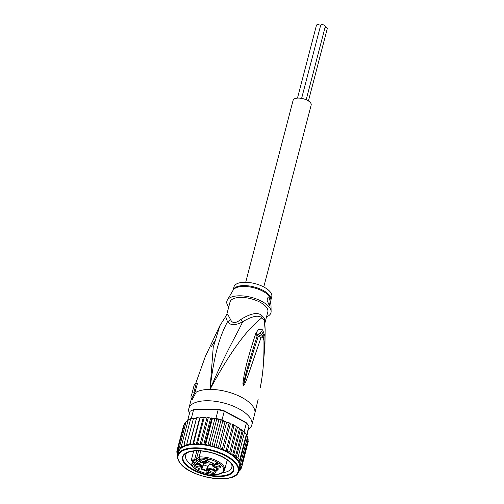 <?xml version="1.0" encoding="UTF-8"?>
<svg xmlns="http://www.w3.org/2000/svg" width="504" height="504" viewBox="0 0 504 504"><rect width="100%" height="100%" fill="white"/><g stroke="black" fill="none" stroke-linecap="round" stroke-linejoin="round"><path stroke-width="0.76" d="M301.619 98.387L320.683 25.2A2.388 1.033 14.6 0 1 322.623 24.677A2.388 1.033 14.6 0 1 325.105 25.799A2.388 1.033 14.6 0 1 325.3 26.403L306.193 99.773M325.118 27.115A2.388 1.033 14.6 0 1 327.052 28.136A2.388 1.033 14.6 0 1 327.247 28.741L308.435 100.964M297.473 98.104L316.462 25.213A2.388 1.033 14.6 0 1 318.131 24.658A2.388 1.033 14.6 0 1 320.594 25.534M245.713 282.272L293.114 100.296A9.33 4.051 14.6 0 1 300.699 98.242A9.33 4.051 14.6 0 1 310.395 102.627A9.33 4.051 14.6 0 1 311.176 105.002L263.768 286.978M194.607 462.174L193.089 461.601A1.606 0.699 -165.4 0 1 193.001 461.57A1.606 0.699 -165.4 0 1 192.181 460.473A1.606 0.699 -165.4 0 1 194.172 460.486L194.664 459.428L196.169 459.995L196.472 461.355L199.634 458.092A16.708 7.251 -165.4 0 1 218.068 462.842A16.708 7.251 -165.4 0 1 222.692 472.021A16.708 7.251 -165.4 0 1 207.516 473.716A16.708 7.251 -165.4 0 1 192.232 465.734L191.583 464.732L194.134 462.092M198.551 450.859L196.169 459.995L199.093 456.977L199.634 458.092L199.282 456.914A17.577 7.629 14.6 0 1 217.111 460.952A17.577 7.629 14.6 0 1 224.639 469.923L223.511 471.87C218.862 477.773 196.346 473.099 191.678 465.419L191.564 464.978M208.108 472.708L206.987 472.286L208.58 472.223L208.108 472.708M207.478 462.615A2.822 1.222 -165.4 0 0 211.195 462.685A2.822 1.222 -165.4 0 0 211.296 462.552M212.209 464.625A5.065 2.199 -165.4 0 0 208.41 465.28L207.446 466.269L203.465 464.77M195.458 464.549A2.822 1.222 -165.4 0 0 195.306 464.808A2.822 1.222 -165.4 0 0 195.539 465.526A2.822 1.222 -165.4 0 0 198.475 466.849A2.822 1.222 -165.4 0 0 200.762 466.231A2.822 1.222 -165.4 0 0 200.762 465.929M200.624 459.213A2.822 1.222 -165.4 0 0 200.472 459.472A2.822 1.222 -165.4 0 0 201.594 460.864A2.822 1.222 -165.4 0 0 204.353 461.563A2.822 1.222 -165.4 0 0 205.934 460.895A2.822 1.222 -165.4 0 0 205.928 460.593M214.641 464.505A2.822 1.222 -165.4 0 0 214.496 464.764A2.822 1.222 -165.4 0 0 214.729 465.482A2.822 1.222 -165.4 0 0 217.659 466.805A2.822 1.222 -165.4 0 0 219.952 466.187A2.822 1.222 -165.4 0 0 219.946 465.885M209.475 469.835A2.822 1.222 -165.4 0 0 209.324 470.1A2.822 1.222 -165.4 0 0 210.445 471.492A2.822 1.222 -165.4 0 0 213.205 472.191A2.822 1.222 -165.4 0 0 214.786 471.517A2.822 1.222 -165.4 0 0 214.78 471.221M208.007 472.67L207.61 473.224L208.007 473.376L208.656 472.292M208.555 472.254L208.354 473.017L209.015 473.262L208.505 472.859L208.782 472.015L206.52 472.109L207.963 472.865M198.885 469.098L199.464 468.5L198.689 468.733L199.263 468.707L198.292 469.709L198.689 469.854L198.885 469.098M201.65 468.657L206.363 470.434L207.446 466.269M201.606 468.638L200.964 469.016L206.514 471.114L206.363 470.434L207.327 469.438A5.065 2.199 14.6 0 1 213.664 469.426L216.279 470.408L216.802 468.392M201.102 466.269A3.692 1.6 -165.4 0 0 194.903 464.713A3.692 1.6 -165.4 0 0 194.576 466.282A3.692 1.6 -165.4 0 0 199.275 468.084A3.692 1.6 -165.4 0 0 201.159 466.345A3.692 1.6 -165.4 0 0 201.102 466.269M204.511 462.748A3.692 1.6 -165.4 0 0 206.331 461.009A3.692 1.6 -165.4 0 0 201.499 459.131A3.692 1.6 -165.4 0 0 200.069 459.377A3.692 1.6 -165.4 0 0 200.246 461.412A3.692 1.6 -165.4 0 0 204.511 462.748M213.765 466.238A3.692 1.6 -165.4 0 0 218.459 468.033A3.692 1.6 -165.4 0 0 220.349 466.301A3.692 1.6 -165.4 0 0 220.286 466.225A3.692 1.6 -165.4 0 0 214.093 464.669A3.692 1.6 -165.4 0 0 213.765 466.238M210.351 469.76A3.692 1.6 -165.4 0 0 208.927 470.005A3.692 1.6 -165.4 0 0 209.097 472.04A3.692 1.6 -165.4 0 0 213.362 473.369A3.692 1.6 -165.4 0 0 215.183 471.637A3.692 1.6 -165.4 0 0 210.351 469.76M208.007 473.376L208.354 473.017M208.505 472.859L209.179 472.166L208.782 472.015M198.689 469.854L199.861 468.651L199.464 468.5M217.52 463.787L217.4 464.253L217.627 463.869M217.382 463.699L216.758 464.077L215.164 463.302L216.342 464.134L217.262 464.026M217.539 464.203L217.337 463.667L217.741 463.434M217.678 463.693L217.993 463.239M218.049 463.586L217.753 463.05L216.235 462.603M216.43 462.615L217.709 463.283L216.493 463.422L217.312 463.97M208.328 459.509L207.969 459.919L205.374 459.995L207.793 460.732M207.749 460.889L206.023 460.064L208.221 460.12L208.379 459.541M208.221 460.12L208.543 459.667M208.599 460.02L208.303 459.484L206.716 459.012M206.917 459.018L208.253 459.818M198.671 461.506L196.39 463.529L199.401 464.663L200.17 462.118M197.032 463.144L196.39 463.529M217.848 468.789L216.279 470.408L216.43 471.089L218.478 468.978L215.41 467.87L218.478 468.978M213.507 463.34L208.347 461.393L207.238 462.54A0.435 0.378 44.1 0 0 207.648 462.458L208.561 461.519M187.526 452.535A23.871 10.357 -165.4 0 0 185.617 455.32A23.871 10.357 -165.4 0 0 187.608 461.381A23.871 10.357 -165.4 0 0 191.533 464.909M184.716 463.661A26.473 11.485 -165.4 0 0 218.925 476.57A26.473 11.485 -165.4 0 0 231.966 464.096A26.473 11.485 -165.4 0 0 231.531 463.548A26.473 11.485 -165.4 0 0 197.322 450.639A26.473 11.485 -165.4 0 0 187.066 452.403A26.473 11.485 -165.4 0 0 184.716 463.661M243.356 431.311L244.144 431.733A33.415 14.496 14.6 0 1 244.597 432.199L242.128 430.832L240.502 429.137L233.617 455.591L235.626 455.805L236.269 457.556L237.901 457.922L239.683 460.064L246.387 434.335A33.415 14.496 14.6 0 1 246.702 434.801L246.387 434.335A33.415 14.496 14.6 0 0 245.555 433.264A33.415 14.496 14.6 0 0 244.597 432.199L246.387 434.335M233.617 455.591L232.905 453.739L239.406 428.765L238.65 427.757L236.918 426.661L236.282 426.794L235.67 425.937L232.804 424.941L231.714 424.021L230.359 423.845L229.78 423.152L229.037 423.253L228.085 422.453L226.605 422.396L225.836 421.602L222.762 421.073L221.086 419.687A33.415 14.496 14.6 0 1 221.999 419.952L224.022 421.029M237.491 427.178L230.681 453.701C232.111 454.154 232.848 454.167 232.905 453.739M177.666 455.937L176.942 453.871L177.427 453.663A32.546 14.125 14.6 0 1 177.484 452.245L177.994 452.019L177.162 450.028L183.664 425.055L184.867 424.129M177.112 453.216L176.942 453.871L177.446 453.902A32.546 14.125 14.6 0 0 177.748 455.389M246.928 435.865L248.97 426.101L246.702 434.801M248.97 426.101A33.415 14.496 -165.4 0 0 248.371 425.256A33.415 14.496 -165.4 0 0 247.823 424.563A33.415 14.496 -165.4 0 0 246.412 423.032L245.971 422.409L224.129 410.785L224.267 411.251A33.415 14.496 -165.4 0 0 218.188 409.727L218.572 409.393L194.292 409.45L193.567 409.784A33.415 14.496 -165.4 0 0 191.696 410.495A33.415 14.496 -165.4 0 0 190.046 411.327L187.784 420.034A33.415 14.496 14.6 0 1 188.257 419.769A33.415 14.496 14.6 0 1 190.707 418.685A33.415 14.496 14.6 0 1 191.299 418.484L193.442 418.484M248.371 425.256L247.785 424.481A32.546 14.125 -165.4 0 0 245.971 422.409M194.292 409.45A32.546 14.125 -165.4 0 0 192.578 410.105L191.696 410.495M215.92 418.427A33.415 14.496 14.6 0 1 216.846 418.629L214.792 419.076L213.677 418.433L215.92 418.427L218.188 409.727L193.567 409.784L191.299 418.484M224.129 410.785A32.546 14.125 -165.4 0 0 218.572 409.393M244.144 431.733L246.412 423.032L224.267 411.251L221.999 419.952M216.846 418.629A33.415 14.496 14.6 0 1 221.086 419.687L218.799 419.958L216.846 418.629L210.149 444.358L210.798 445.694L211.901 446.443L213.192 446.292L214.383 445.416L221.086 419.687M187.904 421.124L187.557 421.111L187.784 420.034M246.645 435.084L239.885 461.721L240.944 462.187L247.451 437.22L246.708 435.525M225.546 421.407L224.16 421.023M225.836 421.602L225.042 421.741L218.534 446.714L219.706 448.881L221.187 448.938L222.529 448.22L229.037 423.253L229.78 423.152M187.557 421.111L186.241 421.527M190.38 419.964L188.257 419.769L181.553 445.492L181.629 446.853A32.546 14.125 14.6 0 1 182.542 446.361L184.08 446.506L184.01 444.415L190.707 418.685L193.278 419.089M184.01 444.415L185.025 445.366L186.6 445.612L186.896 443.589L187.923 444.61L189.51 444.956L190.166 443.029L191.18 444.119L192.749 444.553L193.769 442.739L194.746 443.892L196.27 444.415L197.631 442.726L198.557 443.942L200.012 444.534L201.701 442.997L208.202 418.03L207.749 417.608L206.911 418.049L203.824 417.406L203.169 417.929L201.644 417.406L200.113 417.469L199.647 418.068L197.385 417.57L196.409 418.465L193.555 418.408M190.166 443.029L196.667 417.81M201.644 417.406L200.271 417.337M193.769 442.739L200.113 417.469M197.631 442.726L204.139 417.759L203.824 417.406M205.456 417.457L204.051 417.299M208.026 417.539L209.343 417.766L208.202 418.03L207.749 417.608M201.701 442.997L202.444 444.251L203.66 444.887L205.191 443.438L211.693 418.465L211.308 418.011L210.559 418.402L209.343 417.766M213.677 418.433L211.548 417.955M213.551 418.364L212.398 418.572A33.415 14.496 -165.4 0 0 211.693 418.465L211.308 418.011M212.398 418.572L205.89 443.545L206.653 444.849L207.894 445.561L209.053 445.309L210.149 444.358M185.888 422.547L184.716 423.121M184.703 423.133L178.101 448.327L178.97 449.033L180.356 448.969L179.569 446.802L186.077 421.835M239.406 428.765L240.502 429.137L238.65 427.757M236.269 457.556L243.123 431.248L241.34 429.71M237.901 457.922L244.597 432.199M239.683 460.064L239.885 461.721M240.944 462.187L240.553 463.888L241.668 464.26L248.195 439.041M248.17 439.286L247.666 439.255L248.17 439.286L247.439 437.447L240.553 463.888M235.626 455.805L242.128 430.832M241.668 464.26L240.673 465.841L241.838 466.238L248.34 441.271L247.684 439.488M241.838 466.238L240.219 467.618L241.447 468.096L247.968 442.688M229.509 422.932L228.085 422.453M233.321 424.683L231.714 424.021M233.661 424.973L232.804 424.941L226.302 449.914L227.134 451.905L229.774 451.767L236.282 426.794M226.605 422.396L219.706 448.881A31.462 13.652 -165.4 0 0 215.863 447.558L217.262 447.508L218.534 446.714M222.762 421.073L215.863 447.558A31.462 13.652 -165.4 0 0 211.901 446.443A31.462 13.652 -165.4 0 0 207.894 445.561A31.462 13.652 -165.4 0 0 203.66 444.887A31.462 13.652 -165.4 0 0 200.012 444.534A31.462 13.652 -165.4 0 0 196.27 444.415L203.169 417.929M179.569 446.802L180.514 447.596L181.988 447.634L181.629 446.853M181.553 445.492L182.542 446.361M186.896 443.589L193.404 418.616M196.409 418.465L189.51 444.956A31.462 13.652 -165.4 0 0 186.6 445.612A31.462 13.652 -165.4 0 0 184.08 446.506A31.462 13.652 -165.4 0 0 181.988 447.634A31.462 13.652 -165.4 0 0 180.356 448.969A31.462 13.652 -165.4 0 0 178.662 451.886L177.773 455.295A31.462 13.652 14.6 0 1 203.345 448.365A31.462 13.652 14.6 0 1 236.042 463.163A31.462 13.652 14.6 0 1 236.137 463.271A31.462 13.652 14.6 0 1 238.669 471.158L239.551 467.75A31.462 13.652 -165.4 0 0 236.93 459.755A31.462 13.652 -165.4 0 0 219.706 448.881M199.647 418.068L192.749 444.553A31.462 13.652 -165.4 0 0 189.51 444.956M206.911 418.049L200.012 444.534M210.559 418.402L203.66 444.887M214.792 419.076L207.894 445.561M218.799 419.958L211.901 446.443M214.383 445.416L214.918 446.777L215.863 447.558M239.035 471.322L238.411 471.467L239.035 471.322L239.224 470.61M238.833 471.656L238.417 471.92M176.753 452.025L177.427 453.663M177.484 452.245L176.772 451.886L177.143 450.469M177.162 450.028L177.969 450.614L179.027 450.431L178.101 448.327M229.774 451.767L230.593 453.663M241.429 468.166L239.186 469.211L239.765 469.904L240.509 469.804L240.754 468.852M240.395 470.037L238.808 470.629M222.529 448.22L223.461 450.33L224.816 450.507L226.302 449.914M230.359 423.845L223.461 450.33M234.032 425.42L227.134 451.905M196.27 444.415A31.462 13.652 -165.4 0 0 192.749 444.553M222.352 472.79A23.871 10.357 -165.4 0 0 231.808 467.353A23.871 10.357 -165.4 0 0 231.5 463.989M219.851 325.767L213.205 347.495L210.023 389.397C214.376 350.633 221.092 334.032 227.493 321.779A8.681 6.898 141.5 0 0 230.473 319.391L227.966 314.748L226.958 313.822L225.666 316.525L227.493 321.779C230.542 325.584 235.601 325.571 242.682 321.741C252.101 316.134 258.483 314.811 261.841 317.759A8.681 6.01 132.1 0 1 262.105 315.863A19.53 8.473 14.6 0 1 263.372 317.155A19.53 8.473 14.6 0 1 263.491 317.293A19.53 8.473 14.6 0 1 264.487 318.723L264.858 323.228M230.473 319.391C232.149 323.593 235.651 323.587 240.988 319.366A8.681 1.184 61.2 0 0 242.682 321.741C237.145 333.995 226.498 350.589 210.023 389.397C237.397 338.386 253.499 324.658 261.841 317.759A19.814 8.6 -165.4 0 1 263.126 319.07A19.814 8.6 -165.4 0 1 264.253 320.664L265.148 329.767L264.846 323.07L264.253 320.664A8.681 7.22 150.7 0 1 264.487 318.723M226.958 313.822L230.026 302.041A19.53 8.473 -165.4 0 1 245.895 297.738A19.53 8.473 -165.4 0 1 266.194 306.923A19.53 8.473 14.6 0 1 267.819 311.888L264.858 323.253M233.969 286.908A19.53 8.473 14.6 0 1 244.9 282.265A19.53 8.473 -165.4 0 1 264.002 287.097A19.53 8.473 -165.4 0 1 271.763 296.749L270.906 300.038A19.53 8.473 -165.4 0 0 263.214 290.462A19.53 8.473 -165.4 0 0 244.276 285.585A19.53 8.473 -165.4 0 0 244.037 285.579A19.53 8.473 -165.4 0 0 233.113 290.191L233.969 286.908M269.086 305.027L267.019 300.094L268.166 296.906L269.136 297.461L270.446 302.268L269.867 305.582L269.086 305.027A4.341 2.029 89.9 0 0 270.081 301.228A4.341 2.029 89.9 0 0 269.041 297.461A4.341 2.029 89.9 0 0 268.103 296.906M266.54 316.814A22.781 9.885 -165.4 0 0 271.114 311.51A22.781 9.885 -165.4 0 0 239.627 295.804A22.781 9.885 14.6 0 0 227.336 300.107A22.781 9.885 14.6 0 0 228.74 306.968M263.094 336.874L260.07 332.867L257.361 335.223L257.059 336.168L257.355 335.166L261.544 331.386L263.806 335.462L263.957 339.973M243.306 385.314L244.238 382.656L243.319 385.352A4.341 1.323 -53.5 0 1 243.249 385.497L243.174 385.421A4.341 0.34 -35 0 0 243.306 385.314M264.121 341.97L264.121 341.97C264.335 356.026 263.321 369.829 261.091 383.386L260.348 387.891C261.204 380.123 264.235 371.473 263.957 341.655A4.341 1.191 -1.5 0 1 264.121 341.97C263.812 338.045 262.93 335.626 261.488 334.713L258.3 336.206C244.503 379.386 245.902 377.66 244.238 382.656A4.341 2.318 -156.4 0 1 245.083 383.204C244.144 385.151 243.533 385.919 243.249 385.497M243.174 385.421L242.915 383.33A4.341 1.701 3.5 0 1 243.589 383.557C244.894 379.499 242.67 381.717 257.059 336.168A4.341 2.772 16.5 0 0 255.597 334.02L255.925 333.031A4.341 2.785 16.4 0 1 257.355 335.166L258.3 336.206A4.341 2.993 -164.4 0 1 260.877 337.951C246.544 379.991 247.118 378.498 245.083 383.204M240.988 319.366C251.307 313.041 258.344 311.875 262.105 315.863M255.925 333.031L258.439 329.666L262.571 329.83L264.921 335.998L264.921 345.183A4.341 1.304 -177.6 0 1 264.915 345.209L264.972 343.886A4.341 1.298 -177.9 0 0 264.972 343.873L264.972 343.873A4.341 1.298 -177.9 0 0 264.146 343.066M263.044 368.229L264.921 345.183A4.341 1.304 -177.6 0 0 264.165 344.408M265.148 329.975L264.972 343.854M242.915 383.33L244.163 374.825C245.555 368.519 247.187 359.572 255.597 334.02M263.957 341.655C264.14 339.28 262.212 334.851 260.877 337.951M211.523 346.349L214.389 341.611M195.621 383.72L205.273 356.643L195.716 383.437A4.341 1.172 -162.6 0 0 195.703 383.468A4.341 1.172 -162.6 0 0 195.691 383.506M195.124 391.81L197.404 383.632L196.27 383.204L193.807 392.66A33.629 14.591 -165.4 0 1 195.231 391.753L191.085 399.414L190.991 396.131A33.629 14.591 -165.4 0 1 191.614 394.922L194.078 385.466A33.629 14.591 -165.4 0 1 196.27 383.204M191.085 399.414L192.081 399.785L196.239 392.137L195.231 391.753M248.289 429.364A32.546 14.125 -165.4 0 0 251.836 424.891A32.546 14.125 -165.4 0 0 249.127 416.619A32.546 14.125 14.6 0 0 215.296 401.316A32.546 14.125 14.6 0 0 188.849 408.486A32.546 14.125 14.6 0 0 189.472 413.538M182.977 456.851A26.038 11.296 -165.4 0 0 185.195 463.277L185.094 463.655A26.038 11.296 14.6 0 1 182.927 457.04A26.038 11.296 14.6 0 1 204.082 451.307A26.038 11.296 14.6 0 1 231.147 463.548L231.235 463.207L231.147 463.548A26.038 11.296 14.6 0 1 233.321 470.169A26.038 11.296 14.6 0 1 212.159 475.902A26.038 11.296 14.6 0 1 185.094 463.655L185.195 463.277A26.038 11.296 -165.4 0 0 212.039 475.493A26.038 11.296 -165.4 0 0 233.365 469.98M187.293 452.309A26.038 11.296 -165.4 0 0 183.021 456.662L182.927 457.04M233.321 470.169L233.415 469.791A26.038 11.296 -165.4 0 0 231.815 463.907M193.089 461.601L192.868 461.614C191.81 461.242 191.331 460.593 191.438 459.667A2.476 1.071 14.6 0 1 194.664 459.428L196.894 450.859M197.077 463.163L199.641 464.134A5.065 2.199 14.6 0 1 202.841 467.176A5.065 2.199 14.6 0 1 202.57 467.643A0.435 0.378 44.1 0 1 202.482 467.794L203.881 463.195M206.514 471.114L207.623 469.967A0.435 0.378 -135.9 0 1 207.327 469.438L208.41 465.28M207.623 469.967A4.637 2.01 -165.4 0 1 213.419 469.955L214.213 467.321M212.619 463.05L212.222 464.575A5.065 2.199 14.6 0 1 212.493 464.102L212.757 463.1M215.466 467.844A4.637 2.01 -165.4 0 1 212.789 464.631A0.435 0.378 -135.9 0 1 212.493 464.102L213.274 463.296M199.401 464.663A4.637 2.01 -165.4 0 1 202.072 467.87A0.435 0.378 44.1 0 0 202.482 467.794L201.506 468.808M202.072 467.87L200.964 469.016M213.419 469.955L216.43 471.089M212.789 464.631L213.904 463.485M207.238 462.54A4.637 2.01 -165.4 0 1 201.442 462.552L201.367 462.521M201.442 462.552L198.437 461.412M194.172 460.486L196.472 461.355M194.928 462.395L192.944 461.607M192.232 465.734L195.388 462.47M200.831 450.973L199.093 456.977L200.661 450.96M191.684 465.425L192.433 461.406L191.583 464.871M235.557 463.541A31.027 13.463 14.6 0 1 235.651 463.649A31.027 13.463 14.6 0 1 220.683 478.8A31.027 13.463 14.6 0 1 180.684 463.667A31.027 13.463 14.6 0 1 180.589 463.554A31.027 13.463 14.6 0 1 195.565 448.409A31.027 13.463 14.6 0 1 235.557 463.541M230.681 453.701A32.546 14.125 14.6 0 1 237.825 459.679A32.546 14.125 14.6 0 1 240.767 465.74M205.191 443.438A33.415 14.496 14.6 0 1 205.89 443.545M217.262 447.508A32.546 14.125 14.6 0 1 218.931 448.087M179.802 448.176A32.546 14.125 14.6 0 1 180.514 447.596M183.928 445.756A32.546 14.125 14.6 0 1 185.025 445.366M186.656 444.893A32.546 14.125 14.6 0 1 187.923 444.61M189.769 444.295A32.546 14.125 14.6 0 1 191.18 444.119M193.215 443.955A32.546 14.125 14.6 0 1 194.746 443.892M196.925 443.892A32.546 14.125 14.6 0 1 198.557 443.942M200.85 444.093A32.546 14.125 14.6 0 1 202.444 444.251M204.41 444.496A32.546 14.125 14.6 0 1 206.653 444.849M209.053 445.309A32.546 14.125 14.6 0 1 210.798 445.694M213.192 446.292A32.546 14.125 14.6 0 1 214.918 446.777M177.622 451.578A32.546 14.125 14.6 0 1 177.969 450.614M178.447 449.738A32.546 14.125 14.6 0 1 178.97 449.033M240.786 465.979A32.546 14.125 14.6 0 1 240.736 467.397M240.591 468.065A32.546 14.125 14.6 0 1 240.251 469.029M239.765 469.904A32.546 14.125 14.6 0 1 239.243 470.61M221.187 448.938A32.546 14.125 14.6 0 1 222.881 449.637M224.816 450.507A32.546 14.125 14.6 0 1 226.762 451.458M228.016 452.132A32.546 14.125 14.6 0 1 230.555 453.619M271.114 311.51L270.906 299.987A19.656 8.53 -165.4 0 0 243.986 286.436A19.656 8.53 -165.4 0 0 243.741 286.436A19.656 8.53 -165.4 0 0 233.138 290.153L227.336 300.107M196.239 392.137A32.546 14.125 -165.4 0 1 210.023 389.397A32.546 14.125 14.6 0 1 252.082 405.273A32.546 14.125 -165.4 0 1 254.797 413.538L258.193 399.149M198.645 461.544L196.932 463.315M212.222 464.575C211.567 465.331 212.631 466.427 215.41 467.87M213.671 463.447L208.473 461.488M198.557 461.506L201.392 462.577C204.095 463.541 206.18 463.504 207.648 462.458M191.438 459.667L193.681 451.055M224.639 469.923L227.228 459.969M177.773 455.295C177.143 457.827 178 460.543 180.356 463.453L180.451 463.567C191.514 478.661 237.094 484.716 238.669 471.158M194.053 418.112L193.542 418.232M197.385 417.57L196.749 417.652M247.521 436.993L247.168 436.275M235.67 425.937L236.918 426.661M225.666 316.525L219.832 325.798L205.273 356.643M254.797 413.538L251.836 424.891M191.199 399.458L188.849 408.486"/></g></svg>
